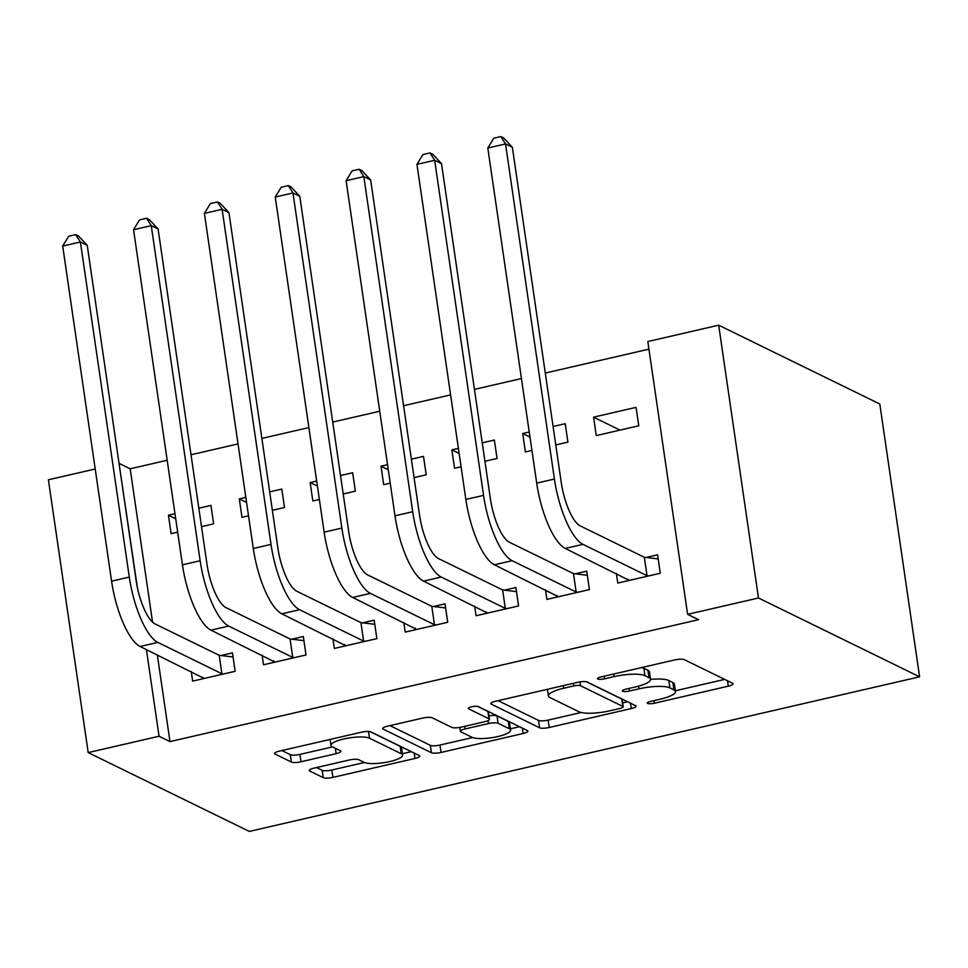 <?xml version="1.0" encoding="UTF-8"?>
<svg xmlns="http://www.w3.org/2000/svg" width="968" height="968" viewBox="0 0 968 968"><rect width="100%" height="100%" fill="white"/><g stroke="black" fill="none" stroke-linecap="round" stroke-linejoin="round"><path stroke-width="1.45" d="M647.653 703.433A5.263 1.246 171.7 0 0 654.392 703.228L728.287 686.179A7.526 1.779 171.7 0 0 733.066 683.783A7.526 1.779 171.7 0 0 732.57 683.263L684.315 659.656A7.526 1.779 171.7 0 0 674.684 659.946L600.789 676.995A5.263 1.246 171.7 0 0 597.45 678.677A5.263 1.246 171.7 0 0 597.788 679.04A5.263 1.246 171.7 0 0 604.54 678.834L614.099 676.632A24.091 5.711 171.7 0 1 644.93 675.688L648.959 677.66A24.091 5.711 171.7 0 1 650.532 679.318A24.091 5.711 171.7 0 1 635.274 686.99L625.715 689.192A5.263 1.246 171.7 0 0 622.376 690.874A5.263 1.246 171.7 0 0 622.726 691.237A5.263 1.246 171.7 0 0 629.466 691.031L639.025 688.829A24.091 5.711 171.7 0 1 669.868 687.885L673.885 689.857A24.091 5.711 171.7 0 1 675.47 691.515A24.091 5.711 171.7 0 1 660.212 699.186L650.641 701.389A5.263 1.246 171.7 0 0 647.302 703.07A5.263 1.246 171.7 0 0 647.653 703.433M314.019 768.132A7.526 1.779 171.7 0 0 309.252 770.528A7.526 1.779 171.7 0 0 309.748 771.048L323.276 777.667A7.526 1.779 171.7 0 0 332.919 777.377L414.982 758.452A7.526 1.779 171.7 0 0 419.749 756.056A7.526 1.779 171.7 0 0 419.253 755.536L370.998 731.929A7.526 1.779 171.7 0 0 361.366 732.219L279.304 751.144A7.526 1.779 171.7 0 0 274.537 753.552A7.526 1.779 171.7 0 0 275.033 754.06L291.38 762.058A7.526 1.779 171.7 0 0 301.012 761.768L336.138 753.673A7.526 1.779 171.7 0 0 340.905 751.277A7.526 1.779 171.7 0 0 340.409 750.757L332.302 746.788A20.134 4.767 171.7 0 1 330.983 745.408A20.134 4.767 171.7 0 1 346.919 738.33A20.134 4.767 171.7 0 1 369.51 738.209L401.272 753.745A20.134 4.767 171.7 0 1 402.603 755.125A20.134 4.767 171.7 0 1 386.656 762.203A20.134 4.767 171.7 0 1 364.065 762.324L358.777 759.735A7.526 1.779 171.7 0 0 349.133 760.025L314.019 768.132M169.981 741.597L698.545 619.677L687.619 614.329L647.822 341.535L718.68 325.188L879.803 404.019L919.6 676.826L249.321 831.427L88.197 752.596L159.054 736.249L169.981 741.597L157.324 654.913M687.619 614.329L758.476 597.994L919.6 676.826M539.575 727.779A7.526 1.779 171.7 0 0 549.207 727.488L631.269 708.564A7.526 1.779 171.7 0 0 636.036 706.156A7.526 1.779 171.7 0 0 635.553 705.648L587.298 682.041A7.526 1.779 171.7 0 0 577.666 682.331L495.592 701.255A7.526 1.779 171.7 0 0 490.824 703.651A7.526 1.779 171.7 0 0 491.32 704.172L539.575 727.779L538.498 720.41A7.526 1.779 171.7 0 0 548.13 720.119L581.163 712.496M523.131 733.502L441.057 752.438A7.526 1.779 171.7 0 1 431.425 752.729L383.171 729.122A7.526 1.779 171.7 0 1 382.675 728.601A7.526 1.779 171.7 0 1 387.442 726.206L422.568 718.099A7.526 1.779 171.7 0 1 432.2 717.808L451.778 727.379A7.526 1.779 171.7 0 0 461.409 727.089L484.702 721.717A7.526 1.779 171.7 0 0 489.481 719.321A7.526 1.779 171.7 0 0 488.985 718.8L468.609 708.83A5.263 1.246 171.7 0 1 468.258 708.467A5.263 1.246 171.7 0 1 472.432 706.616A5.263 1.246 171.7 0 1 478.349 706.592L527.403 730.586A7.526 1.779 171.7 0 1 527.899 731.106A7.526 1.779 171.7 0 1 523.131 733.502L522.345 728.117M262.098 655.154L263.502 664.774L306.009 654.961L303.323 636.533L291.816 639.183M272.359 510.305L284.495 507.51L281.809 489.07L269.673 491.877M245.824 497.37L239.302 498.883L246.562 502.44M248.522 515.811L241.988 517.311L239.302 498.883M403.801 622.472L405.205 632.092L447.712 622.279L445.026 603.851L433.531 606.5M414.074 477.623L426.198 474.816L423.512 456.388L411.376 459.183M387.539 464.688L381.005 466.189L388.277 469.746M390.225 483.117L383.691 484.629L381.005 466.189M545.504 589.79L546.908 599.398L589.427 589.597L586.729 571.168L575.234 573.818M555.777 444.929L567.913 442.134L565.227 423.706L553.091 426.501M529.242 432.006L522.708 433.507L529.98 437.064M531.928 450.435L525.394 451.935L522.708 433.507M167.174 460.26L130.172 468.79L152.545 622.109M648.935 349.146L545.286 373.043M521.437 378.548L474.441 389.39M450.592 394.896L403.583 405.737M379.734 411.231L332.726 422.072M308.877 427.578L261.88 438.419M238.031 443.913L191.023 454.766M593.566 417.16L596.252 435.6L638.759 425.787L636.073 407.359L593.566 417.16L620.028 430.119M616.362 573.443L617.765 583.063L660.273 573.25L657.587 554.821L646.092 557.471M484.92 461.276L497.056 458.481L494.37 440.041L482.233 442.848M458.384 448.341L451.85 449.854L459.122 453.411M461.083 466.782L454.549 468.282L451.85 449.854M474.659 606.125L476.062 615.745L518.57 605.944L515.884 587.503L504.376 590.153M343.216 493.958L355.353 491.163L352.667 472.735L340.53 475.53M316.681 481.036L310.147 482.536L317.419 486.093M319.367 499.464L312.833 500.964L310.147 482.536M332.944 638.82L334.347 648.427L376.867 638.626L374.168 620.185L362.673 622.847M201.513 526.653L213.638 523.845L210.951 505.417L198.815 508.212M174.978 513.718L168.444 515.218L175.716 518.775M177.664 532.146L171.13 533.658L168.444 515.218M191.24 671.502L192.644 681.109L235.151 671.308L232.465 652.88L220.97 655.53M119.064 463.49L137.287 587.068M146.41 649.564L159.054 736.249M88.197 752.596L48.4 479.789L95.215 468.996M130.172 468.79L119.258 463.454M758.476 597.994L718.68 325.188M675.47 691.515L674.394 684.134A24.091 5.711 171.7 0 0 672.808 682.476L673.885 689.857M650.544 679.415A24.091 5.711 171.7 0 1 668.791 680.516L672.808 682.476M650.532 679.318L649.455 671.937A24.091 5.711 171.7 0 0 647.882 670.279L648.959 677.66M641.651 667.569A24.091 5.711 171.7 0 1 643.853 668.319L647.882 670.279M675.361 690.765L724.657 679.403M498.145 700.675L538.498 720.41M622.642 702.925L627.639 701.776M619.871 708.491A5.263 1.246 171.7 0 0 623.21 706.809A5.263 1.246 171.7 0 0 622.86 706.446L580.51 685.731A5.263 1.246 171.7 0 0 573.758 685.925L563.678 688.26A24.091 5.711 171.7 0 0 548.42 695.931A24.091 5.711 171.7 0 0 550.005 697.589L578.949 711.746A24.091 5.711 171.7 0 0 609.792 710.815L619.871 708.491M623.21 706.809L622.134 699.44A5.263 1.246 171.7 0 0 621.783 699.077L622.86 706.446M586.39 681.762L621.783 699.077M519.501 726.726L510.414 728.819M472.59 737.543L439.98 745.058L441.057 752.438M390.007 725.613L430.349 745.348A7.526 1.779 171.7 0 0 439.98 745.058M489.481 719.321L488.404 711.952A7.526 1.779 171.7 0 0 487.908 711.432L477.551 706.362M472.081 737.313A20.134 4.767 171.7 0 0 494.672 737.205A20.134 4.767 171.7 0 0 510.608 730.126A20.134 4.767 171.7 0 0 509.289 728.735L498.096 723.265A7.526 1.779 171.7 0 0 488.465 723.556L465.16 728.928A7.526 1.779 171.7 0 0 460.393 731.324A7.526 1.779 171.7 0 0 460.889 731.844L472.081 737.313M510.608 730.126L509.531 722.745A20.134 4.767 171.7 0 0 508.212 721.366L509.289 728.735M488.973 715.86A7.526 1.779 171.7 0 1 497.02 715.884L508.212 721.366M402.603 755.125L401.526 747.756A20.134 4.767 171.7 0 0 400.195 746.376L401.272 753.745M370.103 731.651L400.195 746.376M281.857 750.563L290.303 754.689A7.526 1.779 171.7 0 0 299.935 754.399L332.508 746.885M316.572 767.539L322.199 770.298A7.526 1.779 171.7 0 0 331.842 770.008L364.428 762.494M402.398 753.733L411.352 751.664M627.893 579.094L628.123 580.667M648.778 575.899L647.023 575.694L644.325 557.265L580.268 525.914A38.345 12.185 -103 0 1 561.234 482.379L512.35 147.269L505.526 143.929L554.41 479.039A57.523 18.283 77 0 0 582.966 544.355L647.023 575.694M487.811 148.019L493.777 138.206L500.855 136.573L505.526 143.929L487.811 148.019L536.696 483.117A57.523 18.283 77 0 0 565.251 548.433L629.26 580.401M644.325 557.265L658.192 558.935M500.855 136.573L503.59 137.904L512.35 147.269M557.048 595.429L557.278 597.014M577.92 592.247L576.166 592.041L573.479 573.601L509.422 542.261A38.345 12.185 -103 0 1 490.389 498.714L441.505 163.616L434.668 160.277L483.552 495.374A57.523 18.283 77 0 0 512.108 560.69L576.166 592.041M416.954 164.354L422.919 154.553L430.01 152.92L434.668 160.277L416.954 164.354L465.85 499.464A57.523 18.283 77 0 0 494.394 564.78L558.415 596.748M573.479 573.601L587.334 575.282M430.01 152.92L432.744 154.251L441.505 163.616M486.19 611.776L486.42 613.349M507.063 608.594L505.308 608.376L502.622 589.948L438.564 558.609A38.345 12.185 -103 0 1 419.531 515.061L370.647 179.951L363.823 176.612L412.707 511.721A57.523 18.283 77 0 0 441.251 577.037L505.308 608.376M346.108 180.701L352.074 170.888L359.152 169.255L363.823 176.612L346.108 180.701L394.992 515.811A57.523 18.283 77 0 0 423.536 581.127L487.557 613.095M502.622 589.948L516.476 591.617M359.152 169.255L361.887 170.598L370.647 179.951M415.332 628.123L415.562 629.696M436.217 624.929L434.463 624.723L431.776 606.295L367.707 574.944A38.345 12.185 -103 0 1 348.674 531.408L299.79 196.298L292.965 192.959L341.849 528.056A57.523 18.283 77 0 0 370.405 593.384L434.463 624.723M275.251 197.048L281.216 187.235L288.307 185.602L292.965 192.959L275.251 197.048L324.135 532.146A57.523 18.283 77 0 0 352.691 597.462L416.7 629.43M431.776 606.295L445.631 607.964M288.307 185.602L291.029 186.933L299.79 196.298M344.487 644.458L344.717 646.043M365.359 641.276L363.605 641.07L360.919 622.63L296.861 591.291A38.345 12.185 -103 0 1 277.828 547.743L228.944 212.645L222.108 209.306L271.004 544.403A57.523 18.283 77 0 0 299.548 609.719L363.605 641.07M204.393 213.383L210.358 203.582L217.449 201.949L222.108 209.306L204.393 213.383L253.289 548.493A57.523 18.283 77 0 0 281.833 613.809L345.854 645.777M360.919 622.63L374.773 624.312M217.449 201.949L220.184 203.28L228.944 212.645M273.629 660.805L273.859 662.378M294.514 657.623L292.747 657.405L290.061 638.977L226.004 607.638A38.345 12.185 -103 0 1 206.971 564.09L158.087 228.98L151.262 225.641L200.146 560.75A57.523 18.283 77 0 0 228.69 626.066L292.747 657.405M133.548 229.731L139.513 219.917L146.591 218.284L151.262 225.641L133.548 229.731L182.432 564.828A57.523 18.283 77 0 0 210.976 630.156L274.997 662.124M290.061 638.977L303.916 640.647M146.591 218.284L149.326 219.627L158.087 228.98M202.772 677.14L203.002 678.725M223.656 673.958L221.902 673.752L219.216 655.312L155.146 623.973A38.345 12.185 -103 0 1 136.113 580.425L87.229 245.327L80.404 241.988L129.288 577.085A57.523 18.283 77 0 0 157.844 642.413L221.902 673.752M62.69 246.078L68.655 236.265L75.746 234.631L80.404 241.988L62.69 246.078L111.574 581.175A57.523 18.283 77 0 0 140.13 646.491L204.139 678.459M219.216 655.312L233.07 656.994M75.746 234.631L78.468 235.962L87.229 245.327M654.017 700.614L654.392 703.228M604.153 676.221L604.54 678.834M629.091 688.417L629.466 691.031M668.791 680.516L669.868 687.885M638.638 686.13L639.025 688.829M643.853 668.319L644.93 675.688M613.724 674.018L614.099 676.632M727.5 680.794L728.287 686.179M491.151 703.022L491.32 704.172M630.483 703.167L631.269 708.564M548.13 720.119L549.207 727.488M579.953 681.895L580.51 685.731M573.383 683.311L573.758 685.925M563.291 685.646L563.678 688.26M430.349 745.348L431.425 752.729M383.001 727.96L383.171 729.122M487.908 711.432L488.985 718.8M468.488 708.031L468.609 708.83M497.02 715.884L498.096 723.265M488.041 720.64L488.465 723.556M464.785 726.315L465.16 728.928M368.53 731.469L369.51 738.209M335.351 748.276L336.138 753.673M299.935 754.399L301.012 761.768M290.303 754.689L291.38 762.058M274.864 752.91L275.033 754.06M414.195 753.056L414.982 758.452M331.842 770.008L332.919 777.377M322.199 770.298L323.276 777.667M309.578 769.899L309.748 771.048M582.966 544.355L565.251 548.433M554.41 479.039L536.696 483.117M512.108 560.69L494.394 564.78M483.552 495.374L465.85 499.464M441.251 577.037L423.536 581.127M412.707 511.721L394.992 515.811M370.405 593.384L352.691 597.462M341.849 528.056L324.135 532.146M299.548 609.719L281.833 613.809M271.004 544.403L253.289 548.493M228.69 626.066L210.976 630.156M200.146 560.75L182.432 564.828M157.844 642.413L140.13 646.491M129.288 577.085L111.574 581.175M547.452 689.301L548.42 695.931M459.824 727.416L460.393 731.324M330.112 739.431L330.983 745.408"/></g></svg>
